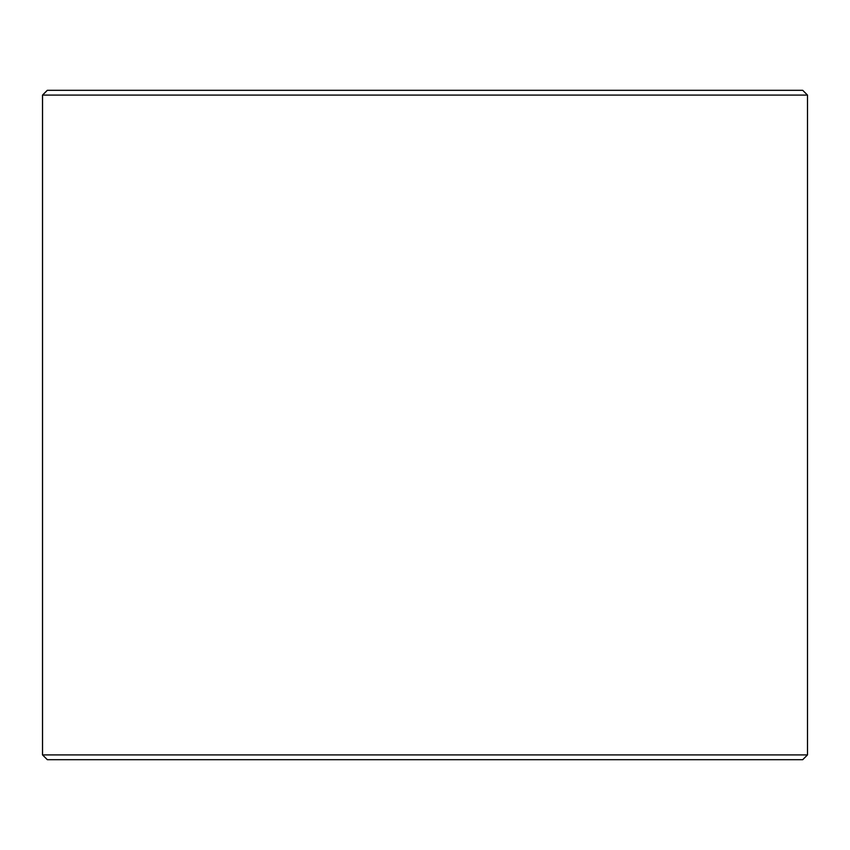 <?xml version="1.0" encoding="UTF-8"?>
<svg xmlns="http://www.w3.org/2000/svg" width="850" height="850" viewBox="0 0 850 850"><rect width="100%" height="100%" fill="white"/><g stroke="black" fill="none" stroke-linecap="round" stroke-linejoin="round"><path stroke-width="1.27" d="M42.553 754.906L47.334 759.688L42.5 754.906L42.5 95.094L47.281 90.312L802.719 90.312L807.5 95.094L42.553 95.094L42.553 754.906L807.5 754.906L807.5 95.094M47.334 90.312L42.553 95.094M47.334 759.688L802.719 759.688L807.5 754.906"/></g></svg>
